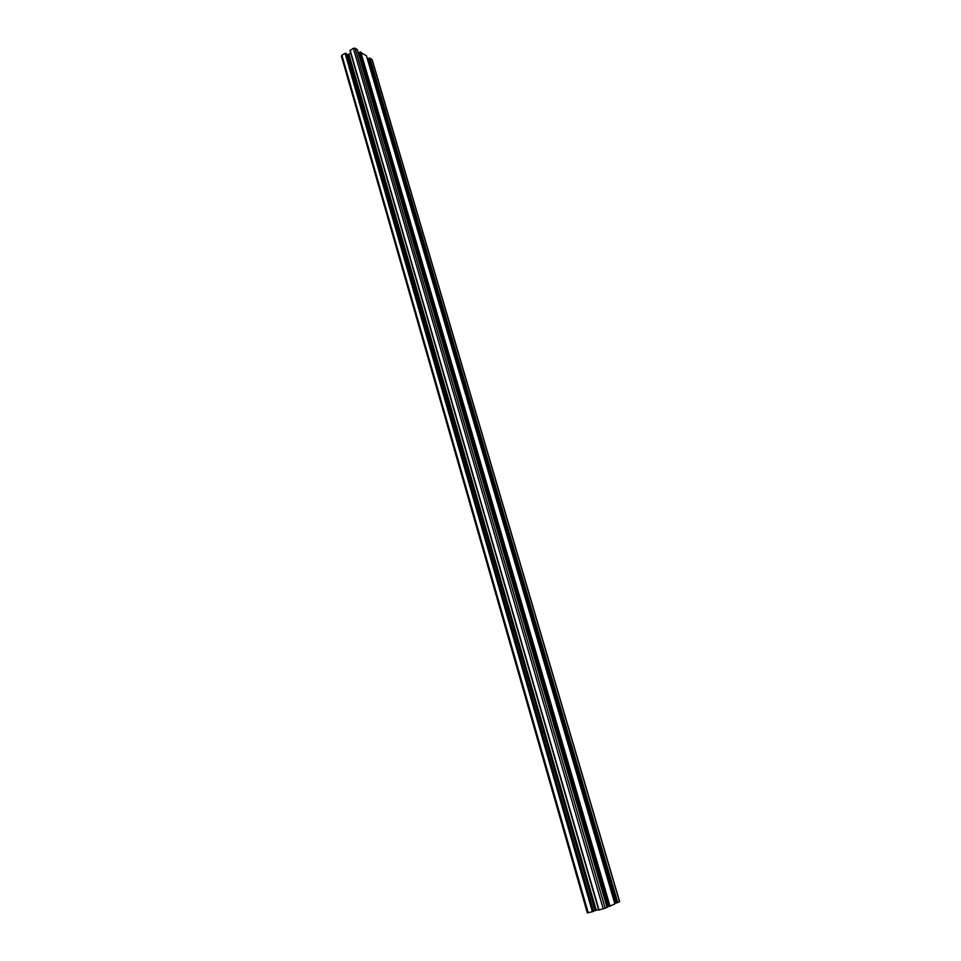 <?xml version="1.0" encoding="UTF-8"?>
<svg xmlns="http://www.w3.org/2000/svg" width="961" height="961" viewBox="0 0 961 961"><rect width="100%" height="100%" fill="white"/><g stroke="black" fill="none" stroke-linecap="round" stroke-linejoin="round"><path stroke-width="1.44" d="M619.497 901.634L617.719 902.547L369.853 58.068L372.135 60.038M369.853 58.068L368.399 58.609L615.953 903.04L368.399 58.609M617.719 902.547L615.941 903.04M368.724 59.726L367.703 60.002M615.893 902.872L368.351 59.942M615.412 903.004L614.68 903.232M610.019 906.115L614.872 903.869L366.489 55.834L360.027 52.05L359.306 52.543L608.217 906.619L610.019 906.115L360.771 51.99M606.908 906.812L607.7 906.559L359.63 53.684M358.573 53.96L359.27 53.9M598.955 910.043L350.116 50.368L598.955 910.043L607.076 907.472L357.312 49.684L607.088 907.46M357.312 49.684L355.102 48.206L353.384 48.35L350.116 50.368M598.955 910.019L350.176 50.573M346.717 54.969L350.813 53.48M593.586 911.052L598.595 909.647M593.646 911.268L346.32 53.6L593.646 911.268L592.396 911.725L345.095 53.323L346.32 53.636M345.095 53.323L341.888 55.245L341.587 56.315M592.396 911.725L587.483 912.854M619.521 901.718L371.979 59.486M617.527 902.607L369.685 58.08M617.358 902.655L369.553 58.165M617.166 902.715L369.384 58.177M617.094 902.751L369.288 58.116M616.902 902.811L369.12 58.128M616.025 903.028L368.447 58.525M614.86 903.869L366.465 55.798M609.827 906.175L360.591 52.002M609.646 906.223L360.459 52.086M609.454 906.283L360.291 52.098M609.382 906.319L360.195 52.038M609.19 906.379L360.027 52.05M608.301 906.607L359.354 52.459M605.202 908.337L355.102 48.206M603.268 908.962L353.384 48.35M599.039 910.031L350.164 50.284M598.799 910.055L350.056 50.645M596.228 910.247L348.999 54.561M595.123 910.572L348.086 54.861M593.237 911.46L345.84 53.263M593.045 911.521L345.66 53.275M592.865 911.569L345.528 53.36M592.673 911.629L345.359 53.372M592.589 911.665L345.263 53.311M588.204 912.794L341.888 55.245M619.641 901.634L372.171 59.726M608.217 906.619L359.306 52.543M598.715 910.067L350.008 50.729M587.351 912.938L341.383 56.05"/></g></svg>
